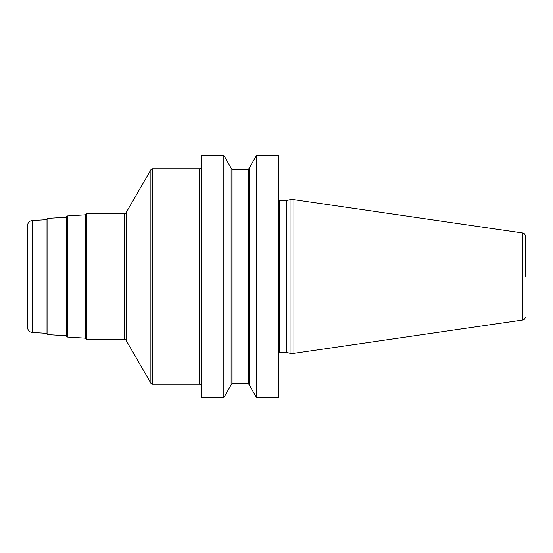 <?xml version="1.0" encoding="UTF-8"?>
<svg xmlns="http://www.w3.org/2000/svg" width="553" height="553" viewBox="0 0 553 553"><rect width="100%" height="100%" fill="white"/><g stroke="black" fill="none" stroke-linecap="round" stroke-linejoin="round"><path stroke-width="0.83" d="M256.544 397.538L278.436 397.538L278.436 155.462L256.544 155.462L256.544 397.538L249.265 384.936L249.265 168.064L256.544 155.462M201.458 276.5L201.458 155.462L223.841 155.462L223.841 397.538L201.458 397.538L201.458 276.5M290.055 276.5L290.055 199.64L293.926 199.64L293.926 353.36L290.055 353.36L290.055 276.5M525.35 276.5L525.35 235.917L525.35 276.5M223.841 155.462L231.113 168.064L231.113 384.936L223.841 397.538M201.458 166.84A1.935 1.935 0 0 1 199.522 168.776L199.522 384.224L152.573 384.224A1.935 1.935 0 0 1 150.893 383.257L126.153 340.406A1.935 1.935 0 0 0 124.48 339.438L86.717 339.438A0.968 0.968 0 0 1 85.75 338.471L85.75 214.529A0.968 0.968 0 0 1 86.717 213.562L124.48 213.562L124.48 339.438M201.458 386.16A1.935 1.935 0 0 0 199.522 384.224M152.573 384.224L152.573 168.776L199.522 168.776M152.573 168.776A1.935 1.935 0 0 0 150.893 169.743L126.153 212.594A1.935 1.935 0 0 1 124.48 213.562M85.75 338.173L67.293 337.033A0.968 0.968 0 0 1 66.381 336.072L66.381 216.928A0.968 0.968 0 0 1 67.293 215.967L67.293 337.033M85.75 214.827L67.293 215.967M66.381 335.768L47.924 334.634A0.968 0.968 0 0 1 47.019 333.666L47.019 219.334A0.968 0.968 0 0 1 47.924 218.366L47.924 334.634M66.381 217.232L47.924 218.366M47.019 333.369L32.192 332.457A4.839 4.839 0 0 1 27.65 327.625L27.65 225.375A4.839 4.839 0 0 1 32.192 220.543L32.192 332.457M47.019 219.631L32.192 220.543M278.436 200.352L279.403 200.608L279.403 352.392L278.436 352.648M279.403 352.392L286.184 352.392L286.184 200.608L290.055 199.64M286.689 200.545L286.689 352.455L286.184 352.392M293.926 199.64L522.861 233.041L522.861 319.959C522.329 320.042 524.749 320.201 525.35 317.083M231.113 168.292L232.08 169.259L232.08 383.741L231.113 384.708M232.08 383.741L248.297 383.741L248.297 169.259L249.265 168.292M150.893 169.743L150.893 383.257M126.153 212.594L126.153 340.406M86.717 339.438L86.717 213.562M279.403 200.608L286.184 200.608M286.689 352.455L290.055 353.36M522.861 233.041C522.329 232.958 524.749 232.799 525.35 235.917M522.861 319.959L293.926 353.36M232.08 169.259L248.297 169.259M248.297 383.741L249.265 384.708"/></g></svg>
